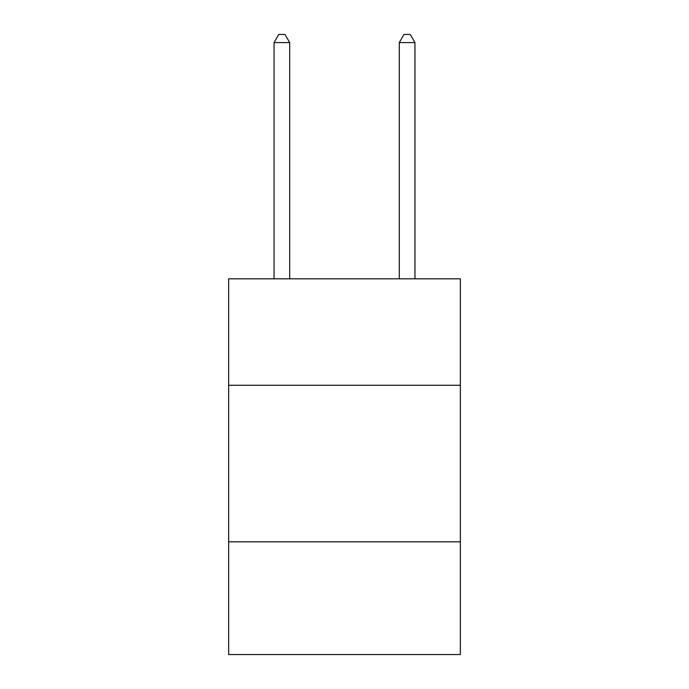 <?xml version="1.0" encoding="UTF-8"?>
<svg xmlns="http://www.w3.org/2000/svg" width="689" height="689" viewBox="0 0 689 689"><rect width="100%" height="100%" fill="white"/><g stroke="black" fill="none" stroke-linecap="round" stroke-linejoin="round"><path stroke-width="1.03" d="M460.355 385.272L460.355 278.804L228.645 278.804L228.645 385.272L460.355 385.272L460.355 654.55L228.645 654.55L228.645 385.272M460.355 541.83L228.645 541.83M289.707 278.804L289.707 42.589L274.05 42.589L274.05 278.804M274.05 42.589L278.744 34.45L285.005 34.45L289.707 42.589M414.95 278.804L414.95 42.589L399.293 42.589L399.293 278.804M399.293 42.589L403.995 34.45L410.256 34.45L414.95 42.589"/></g></svg>
